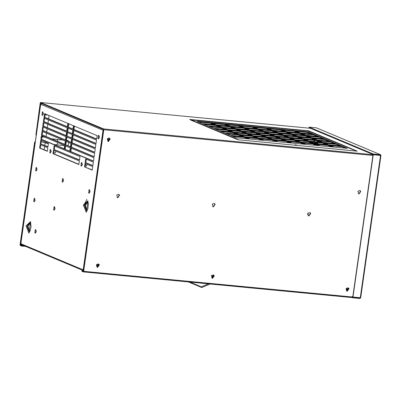 <?xml version="1.0" encoding="UTF-8"?>
<svg xmlns="http://www.w3.org/2000/svg" width="401" height="401" viewBox="0 0 401 401"><rect width="100%" height="100%" fill="white"/><g stroke="black" fill="none" stroke-linecap="round" stroke-linejoin="round"><path stroke-width="0.6" d="M107.333 139.468L109.012 138.661L108.741 140.566L107.929 140.596L107.333 139.468M107.799 140.525L108.465 140.45L108.651 138.485M53.614 149.262L54.115 145.733L79.979 156.57L79.478 160.099L53.614 149.262L79.508 159.889M54.802 145.799L54.3 149.327M79.353 160.986L78.852 164.52L52.987 153.683L53.488 150.154L79.353 160.986M54.175 150.22L53.674 153.748L52.987 153.683M53.674 153.748L78.877 164.31M85.167 162.48L85.669 158.951L93.353 162.169L92.852 165.703L85.167 162.48L92.882 165.493M86.355 159.017L85.849 162.545M84.536 166.901L85.037 163.372L92.721 166.59L92.22 170.119L84.536 166.901L92.25 169.909M85.724 163.438L85.223 166.966M96.626 139.187L73.303 129.418L73.804 125.889L97.127 135.658L96.626 139.187M74.491 125.954L73.99 129.483L73.303 129.418M73.99 129.483L96.651 138.977M95.994 143.603L72.676 133.834L73.177 130.305L96.496 140.074L95.994 143.603M73.864 130.37L73.363 133.904L72.676 133.834M73.363 133.904L96.024 143.398M95.368 148.024L72.045 138.255L72.551 134.726L95.869 144.495L95.368 148.024M73.233 134.791L72.731 138.32L72.045 138.255M72.731 138.32L95.398 147.814M94.736 152.445L71.418 142.676L71.919 139.147L95.237 148.916L94.736 152.445M72.606 139.212L72.105 142.741L71.418 142.676M72.105 142.741L94.766 152.235M94.11 156.861L70.787 147.092L71.293 143.563L94.611 153.332L94.11 156.861M71.974 143.628L71.473 147.157L70.787 147.092M71.473 147.157L94.14 156.656M93.478 161.282L70.16 151.513L70.661 147.984L93.979 157.753L93.478 161.282M71.348 148.049L70.847 151.578L70.16 151.513M70.847 151.578L93.508 161.072M43.889 118.039L67.208 127.809L66.706 131.338L43.388 121.568L43.889 118.039M44.576 118.105L44.075 121.633L43.388 121.568M44.075 121.633L66.736 131.127M43.263 122.455L66.581 132.225L66.08 135.754L42.757 125.984L43.263 122.455M43.945 122.521L43.443 126.049L42.757 125.984M43.443 126.049L66.11 135.548M42.631 126.876L65.949 136.646L65.448 140.175L42.13 130.405L42.631 126.876M43.318 126.942L42.817 130.47L42.13 130.405M42.817 130.47L65.478 139.964M42.005 131.292L65.323 141.062L64.822 144.596L41.503 134.826L42.005 131.292M42.686 131.358L42.185 134.891L41.503 134.826M42.185 134.891L64.852 144.385M41.373 135.713L64.696 145.483L64.19 149.012L40.872 139.242L41.373 135.713M42.06 135.779L41.559 139.307L40.872 139.242M41.559 139.307L64.22 148.801M73.473 125.749L72.972 129.277L67.669 127.057L68.175 123.528L73.473 125.749M68.857 123.593L68.355 127.122L67.669 127.057M68.355 127.122L73.002 129.067M64.526 149.152L65.027 145.623L70.325 147.844L69.824 151.372L64.526 149.152L69.854 151.162M65.714 145.688L65.213 149.217M65.152 144.731L65.659 141.202L70.957 143.423L70.456 146.951L65.152 144.731L70.486 146.746M66.34 141.267L65.839 144.801M65.784 140.315L66.285 136.786L71.584 139.007L71.082 142.535L65.784 140.315L71.112 142.325M66.972 136.851L66.471 140.38L68.16 140.545L68.676 141.302M66.411 135.894L66.917 132.365L72.215 134.586L71.714 138.114L66.411 135.894L71.744 137.904M67.599 132.43L67.097 135.959M67.042 131.478L67.543 127.944L72.842 130.165L72.34 133.698L67.042 131.478L72.37 133.488M68.23 128.014L67.729 131.543M67.839 123.388L67.338 126.916L44.015 117.147L44.521 113.618L67.839 123.388M45.203 113.683L44.701 117.212L44.015 117.147M44.701 117.212L67.368 126.706M40.245 143.663L40.747 140.134L48.431 143.352L47.93 146.881L40.245 143.663L47.96 146.671M41.433 140.2L40.927 143.728M47.799 147.774L47.298 151.302L39.614 148.079L40.115 144.55L47.799 147.774M40.802 144.616L40.3 148.144L39.614 148.079M40.3 148.144L47.328 151.092M41.935 136.646L43.403 136.751M44.195 149.779L44.671 146.46M44.827 145.362L45.168 142.977M46.085 136.52L46.556 133.202M46.711 132.104L47.188 128.781M47.343 127.683L47.814 124.365M47.97 123.267L48.446 119.944M48.601 118.846L49.072 115.528M212.279 277.502L211.628 275.768L212.871 275.372L213.407 275.938L212.279 277.502M211.873 277.367L213.131 275.823L212.725 275.322M97.348 266.52L96.691 264.78L97.939 264.384L98.476 264.951L97.348 266.52M96.796 266.334L98.2 264.835L97.794 264.339M346.985 290.374L346.329 288.64L347.572 288.244L348.108 288.81L346.985 290.374M346.574 290.239L347.832 288.695L347.431 288.194M83.849 270.765L83.177 269.843L83.639 269.813M103.458 130.536L103.022 130.42L103.934 129.648M103.704 130.485L40.696 104.31L41.168 104.255L40.696 104.31L20.852 243.733L21.524 244.655M41.604 103.538L40.696 104.31M21.343 243.532L20.872 243.592L21.343 243.532M62.621 182.134L63.558 180.645L62.962 178.57M63.363 180.625L62.521 182.144L62.14 181.743L62.581 178.666L62.867 178.545L63.363 180.625M36.125 171.032L37.062 169.543L36.466 167.473M36.862 169.523L36.025 171.042L35.639 170.646L36.08 167.563L36.366 167.443L36.862 169.523M54.12 210.219L55.057 208.726L54.461 206.655M54.857 208.705L54.02 210.224L53.634 209.828L54.075 206.746L54.361 206.625L54.857 208.705M35.353 233.176L36.291 231.683L35.694 229.613M36.09 231.663L35.253 233.181L34.872 232.786L35.308 229.703L35.594 229.583L36.09 231.663M34.19 201.868L35.128 200.38L34.531 198.305M34.927 200.36L34.09 201.878L33.709 201.477L34.145 198.4L34.436 198.279L34.927 200.36M47.839 115.007L45.017 115.007M42.426 115.373L43.363 113.884L42.767 111.814M43.168 113.864L42.326 115.383L41.945 114.982L42.386 111.904L42.671 111.784L43.168 113.864M55.899 151.167L55.348 152.931L53.809 152.786M50.25 153.062L51.188 151.568L50.591 149.498M50.987 151.548L50.15 153.067L49.769 152.671L50.205 149.588L50.491 149.468L50.987 151.548M98.481 138.856L99.418 137.363L98.821 135.292M99.217 137.348L98.38 138.866L97.999 138.465L98.435 135.383L98.721 135.267L99.217 137.348M87.067 164.22L86.511 165.989L85.378 165.879M81.413 166.114L82.35 164.626L81.754 162.555M82.15 164.605L81.313 166.124L80.932 165.723L81.368 162.646L81.659 162.525L82.15 164.605M89.122 193.237L90.06 191.743L89.463 189.673M89.859 191.723L89.022 193.247L88.641 192.846L89.077 189.763L89.363 189.648L89.859 191.723M208.345 283.838L201.317 286.85L189.929 282.078M201.317 286.85L201.823 287.547L188.435 281.938M210.089 284.008L201.823 287.547M317.582 144.405L317.577 144.681M316.414 127.839L380.544 154.706L373.296 154.014L309.166 127.147L316.414 127.839M309.166 127.147L309.086 127.713L373.216 154.58L373.296 154.014M380.544 154.706L380.464 155.272L373.216 154.58M352.98 297.126L373.246 154.741L380.524 155.438L360.258 297.823L360.634 297.778L352.77 297.036L373.035 154.651L380.278 155.187M309.477 127.874L309.011 127.834L308.965 128.15M309.011 127.834L309.191 128.17M309.687 127.964L309.226 127.919M351.948 297.442L352.83 297.813L360.078 298.504L360.093 297.748M352.83 297.813L352.91 297.246L360.158 297.938M352.113 296.915L352.91 297.246M359.892 298.419L360.619 297.798M380.308 155.347L380.895 155.357L380.359 154.621L316.655 127.934M380.9 155.393L380.524 155.438L380.9 155.393M225.242 133.157L230.54 135.378L243.718 136.636L238.42 134.415L225.242 133.157M238.42 134.415L238.339 134.982L227.011 133.899M241.868 136.46L238.339 134.982M230.886 135.518L236.184 137.738L249.362 139.002L244.064 136.781L230.886 135.518M244.064 136.781L243.983 137.343L232.655 136.26M247.512 138.821L243.983 137.343M215.497 124.811L210.199 122.591L197.016 121.333L202.32 123.553L215.497 124.811M213.648 124.636L210.119 123.157L210.199 122.591M210.119 123.157L198.786 122.074M334.168 147.102L347.346 148.365L342.048 146.144L328.865 144.886L334.168 147.102M342.048 146.144L341.968 146.706L330.635 145.623M345.497 148.185L341.968 146.706M328.048 144.806L314.87 143.548L320.168 145.769L333.351 147.027L328.048 144.806L327.968 145.373L316.64 144.29M331.497 146.851L327.968 145.373M314.053 143.468L300.87 142.21L306.174 144.43L319.351 145.688L314.053 143.468L313.973 144.034L302.64 142.951M317.502 145.513L313.973 144.034M300.053 142.129L286.875 140.871L292.174 143.092L305.356 144.35L300.053 142.129L299.973 142.696L288.645 141.613M303.502 144.175L299.973 142.696M286.058 140.791L272.875 139.533L278.179 141.754L291.357 143.012L286.058 140.791L285.978 141.358L274.645 140.275M289.507 142.836L285.978 141.358M277.357 141.673L272.058 139.453L258.881 138.195L264.179 140.415L277.357 141.673M275.507 141.498L271.978 140.019L272.058 139.453M271.978 140.019L260.65 138.936M263.362 140.34L258.064 138.119L244.881 136.856L250.179 139.077L263.362 140.34M261.512 140.16L257.983 138.681L258.064 138.119M257.983 138.681L246.65 137.598M257.718 137.974L252.419 135.754L239.237 134.495L244.535 136.716L257.718 137.974M255.868 137.799L252.339 136.32L252.419 135.754M252.339 136.32L241.006 135.237M271.713 139.312L266.414 137.092L253.237 135.829L258.535 138.049L271.713 139.312M269.863 139.132L266.334 137.653L266.414 137.092M266.334 137.653L255.006 136.571M285.712 140.651L280.414 138.43L267.231 137.167L272.53 139.388L285.712 140.651M283.863 140.47L280.334 138.992L280.414 138.43M280.334 138.992L269.001 137.909M299.707 141.984L294.409 139.764L281.231 138.505L286.53 140.726L299.707 141.984M297.858 141.809L294.329 140.33L294.409 139.764M294.329 140.33L283.001 139.247M313.707 143.322L308.409 141.102L295.226 139.844L300.529 142.064L313.707 143.322M311.858 143.147L308.329 141.668L308.409 141.102M308.329 141.668L296.996 140.586M327.707 144.661L322.404 142.44L309.226 141.182L314.524 143.403L327.707 144.661M325.853 144.485L322.324 143.007L322.404 142.44M322.324 143.007L310.996 141.924M341.702 145.999L336.404 143.779L323.221 142.52L328.524 144.741L341.702 145.999M339.853 145.824L336.324 144.345L336.404 143.779M336.324 144.345L324.99 143.262M336.058 143.633L330.76 141.413L317.577 140.155L322.88 142.375L336.058 143.633M334.208 143.458L330.68 141.979L330.76 141.413M330.68 141.979L319.346 140.896M322.063 142.295L316.76 140.074L303.582 138.816L308.88 141.037L322.063 142.295M320.209 142.119L316.68 140.641L316.76 140.074M316.68 140.641L305.351 139.558M308.063 140.962L302.765 138.741L289.582 137.478L294.88 139.698L308.063 140.962M306.214 140.781L302.685 139.302L302.765 138.741M302.685 139.302L291.352 138.22M294.063 139.623L288.765 137.403L275.587 136.139L280.885 138.36L294.063 139.623M292.214 139.443L288.685 137.964L288.765 137.403M288.685 137.964L277.357 136.881M280.068 138.285L274.77 136.064L261.587 134.806L266.886 137.027L280.068 138.285M278.219 138.109L274.69 136.631L274.77 136.064M274.69 136.631L263.357 135.548M266.069 136.947L260.77 134.726L247.592 133.468L252.891 135.688L266.069 136.947M264.219 136.771L260.69 135.292L260.77 134.726M260.69 135.292L249.362 134.21M252.074 135.608L246.77 133.388L233.593 132.13L238.891 134.35L252.074 135.608M250.224 135.433L246.69 133.954L246.77 133.388M246.69 133.954L235.362 132.871M246.43 133.242L241.126 131.022L227.948 129.764L233.247 131.984L246.43 133.242M244.58 133.067L241.046 131.588L241.126 131.022M241.046 131.588L229.718 130.505M260.424 134.581L255.126 132.36L241.943 131.102L247.247 133.322L260.424 134.581M258.575 134.405L255.046 132.926L255.126 132.36M255.046 132.926L243.718 131.844M274.424 135.919L269.126 133.698L255.943 132.44L261.241 134.661L274.424 135.919M272.575 135.744L269.041 134.265L269.126 133.698M269.041 134.265L257.713 133.182M288.419 137.257L283.121 135.037L269.943 133.779L275.241 135.999L288.419 137.257M286.57 137.082L283.041 135.603L283.121 135.037M283.041 135.603L271.713 134.52M302.419 138.596L297.121 136.375L283.938 135.117L289.236 137.337L302.419 138.596M300.57 138.42L297.041 136.941L297.121 136.375M297.041 136.941L285.707 135.854M316.414 139.934L311.116 137.713L297.938 136.45L303.236 138.671L316.414 139.934M314.564 139.754L311.036 138.275L311.116 137.713M311.036 138.275L299.707 137.192M330.414 141.272L325.116 139.052L311.933 137.789L317.231 140.009L330.414 141.272M328.564 141.092L325.036 139.613L325.116 139.052M325.036 139.613L313.702 138.53M324.77 138.906L319.472 136.686L306.289 135.428L311.587 137.643L324.77 138.906M322.92 138.731L319.391 137.252L319.472 136.686M319.391 137.252L308.058 136.165M310.77 137.568L305.472 135.348L292.294 134.089L297.592 136.31L310.77 137.568M308.92 137.393L305.392 135.914L305.472 135.348M305.392 135.914L294.063 134.831M296.775 136.23L291.477 134.009L278.294 132.751L283.592 134.972L296.775 136.23M294.925 136.054L291.392 134.576L291.477 134.009M291.392 134.576L280.063 133.493M282.775 134.891L277.477 132.671L264.294 131.413L269.597 133.633L282.775 134.891M280.926 134.716L277.397 133.237L277.477 132.671M277.397 133.237L266.069 132.155M268.78 133.553L263.477 131.333L250.299 130.074L255.597 132.295L268.78 133.553M266.931 133.378L263.397 131.899L263.477 131.333M263.397 131.899L252.069 130.816M254.78 132.215L249.482 129.994L236.299 128.736L241.602 130.957L254.78 132.215M252.931 132.039L249.402 130.561L249.482 129.994M249.402 130.561L238.074 129.478M240.785 130.881L235.482 128.661L222.304 127.398L227.603 129.618L240.785 130.881M238.936 130.701L235.402 129.222L235.482 128.661M235.402 129.222L224.074 128.14M235.141 128.515L229.838 126.295L216.66 125.037L221.959 127.257L235.141 128.515M233.287 128.34L229.758 126.861L229.838 126.295M229.758 126.861L218.43 125.779M249.136 129.854L243.838 127.633L230.655 126.37L235.958 128.591L249.136 129.854M247.287 129.673L243.758 128.195L243.838 127.633M243.758 128.195L232.425 127.112M263.136 131.192L257.833 128.972L244.655 127.708L249.953 129.929L263.136 131.192M261.287 131.012L257.753 129.533L257.833 128.972M257.753 129.533L246.425 128.45M277.131 132.525L271.833 130.305L258.65 129.047L263.953 131.267L277.131 132.525M275.281 132.35L271.753 130.871L271.833 130.305M271.753 130.871L260.424 129.789M291.131 133.864L285.828 131.643L272.65 130.385L277.948 132.606L291.131 133.864M289.281 133.688L285.748 132.21L285.828 131.643M285.748 132.21L274.419 131.127M305.126 135.202L299.828 132.982L286.645 131.723L291.948 133.944L305.126 135.202M303.276 135.027L299.748 133.548L299.828 132.982M299.748 133.548L288.419 132.465M319.126 136.54L313.828 134.32L300.645 133.062L305.943 135.282L319.126 136.54M317.276 136.365L313.742 134.886L313.828 134.32M313.742 134.886L302.414 133.804M313.482 134.175L308.179 131.954L295.001 130.696L300.299 132.916L313.482 134.175M311.632 133.999L308.098 132.52L308.179 131.954M308.098 132.52L296.77 131.438M299.482 132.836L294.184 130.616L281.001 129.358L286.304 131.578L299.482 132.836M297.632 132.661L294.103 131.182L294.184 130.616M294.103 131.182L282.775 130.099M285.487 131.503L280.184 129.282L267.006 128.019L272.304 130.24L285.487 131.503M283.637 131.322L280.104 129.844L280.184 129.282M280.104 129.844L268.775 128.761M271.487 130.165L266.189 127.944L253.006 126.681L258.309 128.901L271.487 130.165M269.637 129.984L266.109 128.505L266.189 127.944M266.109 128.505L254.78 127.423M257.492 128.826L252.189 126.606L239.011 125.348L244.309 127.568L257.492 128.826M255.637 128.651L252.109 127.172L252.189 126.606M252.109 127.172L240.78 126.089M243.492 127.488L238.194 125.267L225.011 124.009L230.314 126.23L243.492 127.488M241.643 127.312L238.114 125.834L238.194 125.267M238.114 125.834L226.781 124.751M229.497 126.15L224.194 123.929L211.016 122.671L216.314 124.891L229.497 126.15M227.643 125.974L224.114 124.495L224.194 123.929M224.114 124.495L212.786 123.413M297.081 145.217L294.956 144.751L297.081 145.217M226.786 129.543L221.487 127.323L208.304 126.059L213.608 128.28L226.786 129.543M224.936 129.363L221.407 127.884L221.487 127.323M221.407 127.884L210.074 126.801M202.66 123.698L207.964 125.919L221.141 127.177L215.843 124.957L202.66 123.698M215.843 124.957L215.763 125.523L204.43 124.44M219.292 127.002L215.763 125.523M213.949 128.425L219.252 130.646L232.43 131.904L227.131 129.683L213.949 128.425M227.131 129.683L227.051 130.25L215.723 129.167M230.58 131.728L227.051 130.25M219.593 130.791L224.896 133.012L238.074 134.27L232.775 132.049L219.593 130.791M232.775 132.049L232.695 132.616L221.367 131.533M236.224 134.094L232.695 132.616M190.756 119.899L308.434 131.062L353.286 149.824M308.319 132.611L308.168 133.668M308.073 134.345L307.913 135.468M308.434 131.062L356.69 151.117M25.674 246.43L21.609 246.039L20.21 245.452L20.05 244.67L34.671 141.929L35.263 141.984M315.331 143.478L314.925 142.946L314.434 143.363M314.183 144.124L314.108 145.187M315.301 145.302L315.412 144.636M314.334 145.207L314.379 144.205M315.216 144.555L315.076 145.277M318.038 141.207L317.938 141.904M317.843 142.576L317.682 143.703M317.587 144.38L317.542 144.666M307.762 213.402L307.572 214.741M317.156 143.653L317.316 142.525M317.412 141.854L317.532 140.997M35.253 142.054L34.882 142.019L20.261 244.76L21.689 245.477L21.609 246.039M21.689 245.477L23.905 245.688M190.49 119.954L238.224 139.789L357.241 151.162L308.695 130.821L308.615 131.388M191.001 120.004L189.678 119.448L308.695 130.821M35.889 134.962L40.2 103.077L40.551 102.506L103.643 128.937L103.799 129.718L83.649 271.312L83.298 271.883L81.899 271.297L81.979 270.735L83.438 271.226L103.563 129.498L40.471 103.067L35.889 134.962L36.26 134.997M83.328 271.893L351.787 297.547L83.328 271.893M351.757 297.542L352.173 296.519L352.835 296.58M308.94 215.984L308.499 215.873L307.888 213.197L309.883 212.565L310.74 213.472L308.94 215.984M308.394 215.823L308.725 215.893L310.529 213.382L309.778 212.52M347.206 291.221L346.765 291.111L346.158 288.434L348.153 287.803L349.01 288.71L347.206 291.221M346.554 291.021L346.995 291.131L348.8 288.62L348.043 287.763M108.43 141.508L107.984 141.398L107.378 138.726L109.373 138.089L110.23 138.997L108.43 141.508M107.884 141.352L108.215 141.423L110.019 138.911L109.262 138.049M97.568 267.362L97.127 267.251L96.521 264.58L98.516 263.943L99.373 264.85L97.568 267.362M97.022 267.206L97.358 267.277L99.162 264.765L98.405 263.903M212.505 278.349L212.064 278.239L211.452 275.562L213.447 274.931L214.309 275.838L212.505 278.349M211.959 278.189L212.289 278.259L214.094 275.748L213.342 274.885M359.005 193.949L358.564 193.838L357.958 191.167L359.953 190.53L360.81 191.437L359.005 193.949M358.459 193.788L358.795 193.858L360.599 191.347L359.842 190.49M213.382 206.851L212.941 206.741L212.329 204.064L214.324 203.432L215.187 204.34L213.382 206.851M212.836 206.69L213.167 206.761L214.971 204.249L214.219 203.392M117.824 197.718L117.383 197.608L116.771 194.936L118.766 194.3L119.628 195.207L117.824 197.718M117.277 197.558L117.613 197.628L119.413 195.117L118.661 194.259M83.488 270.881L81.979 270.735M40.471 103.067L40.782 103.197M310.474 128.295L40.521 102.496L310.489 128.3M96.43 265.647L97.318 266.319M347.211 289.988L347.857 290.259M346.053 289.502L346.94 290.174M68.847 142.54L67.959 145.688M29.739 231.638L27.955 226.274L30.616 222.48M29.599 231.848L27.804 226.239L30.516 222.244M27.022 226.099L30.341 221.938L30.596 222.425L31.047 226.585L30.2 230.695L29.368 232.114L27.022 226.099M26.01 225.843L28.957 233.237L30.611 221.618L26.01 225.843M87.944 201.613L85.288 205.412L87.072 210.776M87.849 201.377L85.137 205.377L86.927 210.986M84.35 205.232L86.696 211.252L87.814 209.026L88.39 204.164L87.924 201.563L87.669 201.076L84.35 205.232M83.338 204.981L86.29 212.37L87.944 200.756L83.338 204.981M84.025 205.046L86.842 199.342M83.197 269.703L103.022 130.42M20.852 243.733L83.177 269.843M238.831 139.849L191.071 119.844M316.254 143.568L315.848 143.037L315.497 143.493M316.224 145.388L316.299 145.007M315.717 143.022L316.224 142.796L316.665 143.608M316.66 145.157L316.605 145.428M313.702 145.147L313.863 144.024M313.983 143.172L314.118 142.22M314.214 141.548L314.374 140.42M313.552 145.132L313.712 144.009M313.838 143.112L313.968 142.21M314.063 141.533L314.224 140.405M22.506 245.101L20.291 244.891M20.261 244.76L22.11 244.936M103.643 128.937L373.03 154.681M103.799 129.718L372.925 155.438M83.649 271.312L352.108 296.971M97.533 266.339L96.791 266.269M347.171 290.194L346.424 290.123M41.834 137.358L43.493 136.901L45.909 137.613M48.386 143.658L42.08 142.029L41.253 141.443M58.04 141.533L57.233 139.483L62.817 140.014M54.04 144.54L56.721 144.836L57.96 142.661M40.631 104.265L20.812 243.542M83.639 270.71L21.308 244.6M380.95 155.428L360.684 297.813M308.304 131.062L191.262 119.874M315.848 143.037L314.925 142.946M236.555 139.227L190.655 119.999M378.729 155.107L379.015 155.222M98.024 264.54L96.852 264.6M98.22 264.901L97.774 265.527L97.904 266.099M43.393 136.746L44.155 137.067M51.298 138.706L57.233 139.483M56.721 144.836L64.676 145.598"/></g></svg>
